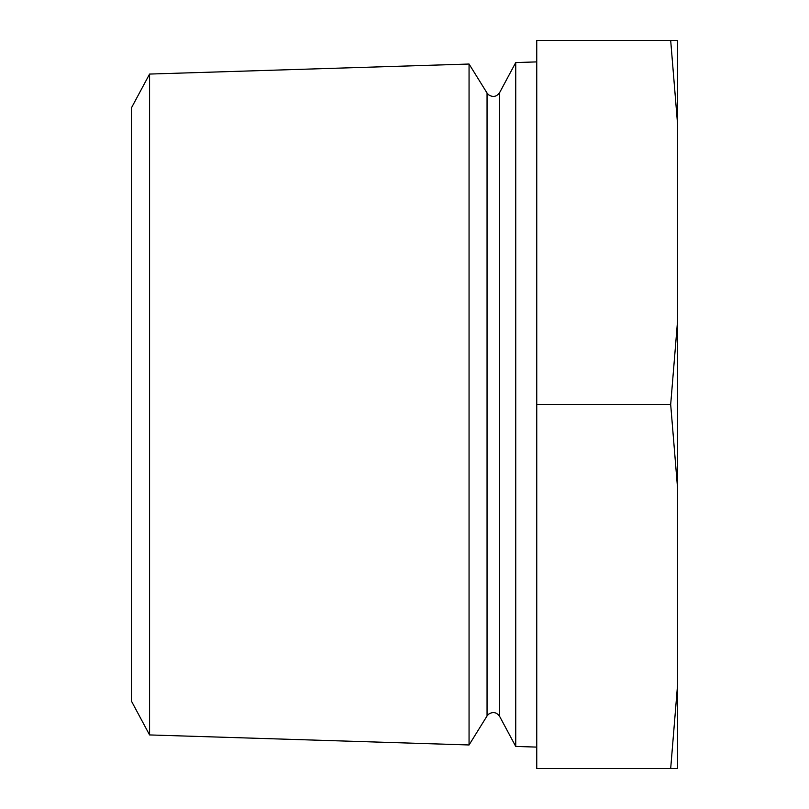 <?xml version="1.0" encoding="UTF-8"?>
<svg xmlns="http://www.w3.org/2000/svg" width="809" height="809" viewBox="0 0 809 809"><rect width="100%" height="100%" fill="white"/><g stroke="black" fill="none" stroke-linecap="round" stroke-linejoin="round"><path stroke-width="1.21" d="M149.574 74.064L131.463 107.84L131.463 701.16L149.574 734.936L469.058 744.968L469.058 64.032L149.574 74.064L149.574 734.936M677.538 123.747L670.681 40.45L677.538 40.45L677.538 768.55L670.681 768.55L677.538 685.253M499.608 92.641L499.608 716.359C496.615 712.193 492.934 711.465 488.585 714.195L487.048 715.965L487.048 93.035L488.585 94.805C492.934 97.535 496.615 96.807 499.608 92.641L515.737 62.566L515.737 746.434L536.751 747.101M670.681 40.45L536.751 40.45L536.751 404.5L670.681 404.5L677.538 321.203M536.751 404.5L536.751 768.55L670.681 768.55M677.538 487.797L670.681 404.5M515.737 62.566L536.751 61.899M487.048 93.035L469.058 64.032M487.048 715.965L469.058 744.968M499.608 716.359L515.737 746.434"/></g></svg>

